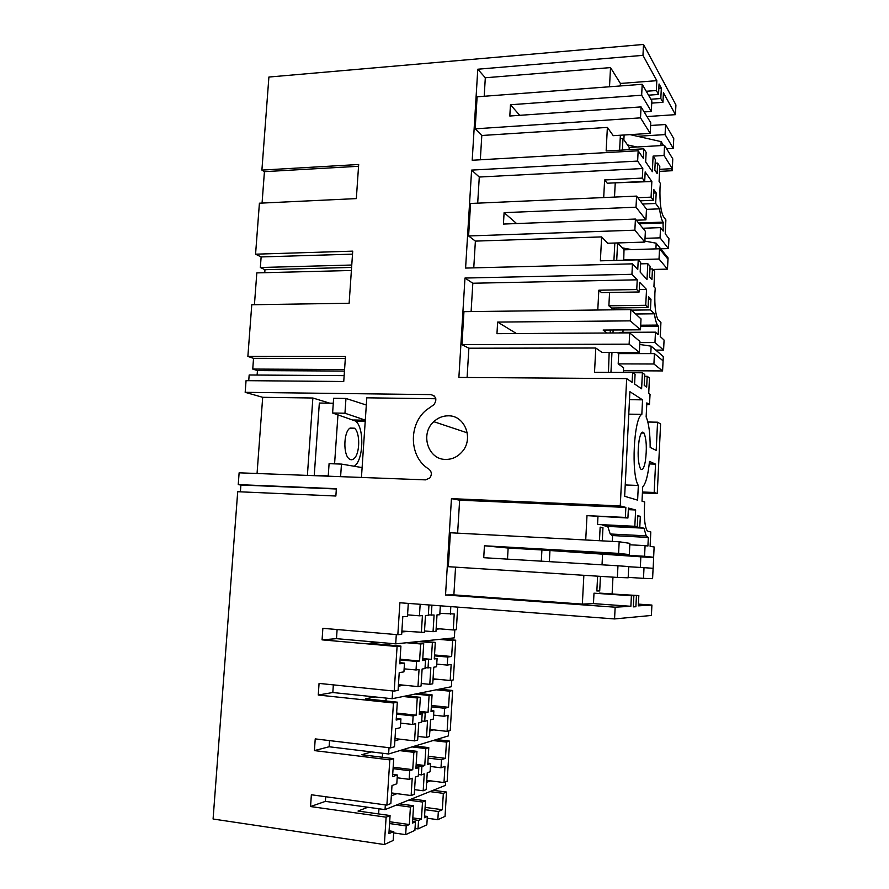 <?xml version="1.0" encoding="UTF-8"?>
<svg xmlns="http://www.w3.org/2000/svg" width="889" height="889" viewBox="0 0 889 889"><rect width="100%" height="100%" fill="white"/><g stroke="black" fill="none" stroke-linecap="round" stroke-linejoin="round"><path stroke-width="1.33" d="M651.837 100.879L642.202 84.288L641.658 95.223L651.315 111.458L651.837 100.879M642.202 84.288L477.115 96.801L475.159 128.838L640.513 117.859L641.069 106.902L509.808 116.015L510.464 104.758L641.658 95.223M640.513 117.859L650.226 133.383L650.759 122.771L641.069 106.902M650.226 133.383L613.243 135.673L607.376 127.416L481.805 135.495L475.159 128.838M484.194 96.268L485.316 77.765L477.782 69.22L472.203 160.253L638.158 150.774L637.635 161.087L471.603 170.099L465.592 268.067L632.457 263.844L631.935 274.312L464.98 278.046L458.88 377.425L626.678 378.614L620.255 505.941L451.445 498.651L445.533 594.985L615.155 607.198L614.566 618.933L399.894 602.764L397.839 634.702L322.863 628.323L322.074 639.858L336.487 638.658L395.705 643.858L454.346 637.858L454.824 629.812M481.805 135.495L480.327 159.787M644.147 111.947L651.315 111.458M519.743 115.326L510.464 104.758M620.211 138.595L622.978 138.417L629.234 147.441L629.112 149.674M622.978 138.417L622.378 150.063M619.611 150.219L620.378 135.228M660.705 248.809L668.461 248.587L668.939 238.663L665.216 233.763L665.883 219.905L663.361 216.449C660.76 211.282 659.638 201.836 660.005 188.124L660.36 183.378L659.082 181.478L659.816 166.399L657.649 163.087L657.138 173.577L654.815 170.11L655.337 159.531L653.104 156.108L652.337 171.677L645.67 161.854L646.136 152.375L643.792 148.83L606.142 150.997L607.376 127.416M659.671 169.321L672.306 168.666L664.061 155.497L653.104 156.108M673.751 138.606L673.284 148.396L665.083 134.606L665.572 124.516L673.751 138.606M666.628 148.774L673.284 148.396M672.306 168.666L672.773 158.853L664.55 145.385L629.234 147.441M650.615 125.482L665.572 124.516M477.782 69.22L642.958 55.351L656.827 80.666L620.4 83.455L620.266 85.944M620.4 83.455L610.521 67.597L609.51 86.766M485.316 77.765L610.521 67.597M656.827 80.666L656.349 90.522L646.259 91.267M651.726 103.113L662.95 102.324L660.816 98.523L661.327 88.133L659.06 83.977L658.538 94.456L656.349 90.522M658.538 94.456L648.526 95.179M661.327 88.133L658.849 88.322M660.816 98.523L650.881 99.235M662.95 102.324L663.416 92.689L675.451 114.659L646.97 116.559M642.958 55.351L643.514 44.45L675.918 104.935L675.451 114.659M240.386 491.828L240.897 485.016L238.241 484.616L239.119 472.815L425.553 479.871L429.809 477.982C432.098 474.57 431.765 471.592 428.82 469.048C409.429 457.502 408.04 425.286 426.064 410.207L433.91 404.684C437.232 399.65 436.243 396.294 430.932 394.605L245.175 392.327L246.053 380.659L343.743 381.503L345.465 356.522L247.875 356.433L251.765 304.749L349.133 303.249L352.722 251.143L255.565 254.187L259.41 203.203L356.333 198.603L358.678 164.498L261.899 170.099L268.9 77.043L643.514 44.45M238.241 484.616L336.364 488.706L335.864 496.018L237.707 491.706L213.082 819.013L384.359 844.55L386.115 817.18L310.55 806.545L311.361 794.766L386.893 805.112L389.804 759.873L314.417 750.594L329.119 746.76L388.615 753.983L448.4 735.892L448.701 730.891M375.091 696.943L365.435 698.81L397.327 702.166L393.449 702.988L390.571 747.893L315.228 738.892L314.417 750.594M393.449 702.988L318.262 695.031L332.819 692.52L392.171 698.721L451.379 686.719L451.779 680.196M394.216 691.097L398.083 690.364L399.228 672.606L403.928 671.873L404.484 663.127L399.794 663.783L400.917 646.092L397.083 646.503L394.216 691.097L319.062 683.408L318.262 695.031M397.083 646.503L322.074 639.858M445.622 459.424C452.057 459.48 457.535 456.946 462.058 451.834C474.015 438.844 464.903 415.307 448.323 415.819C442.833 415.819 437.988 417.763 433.776 421.675C419.93 433.754 427.942 459.669 445.622 459.424M261.899 170.099L264.422 171.666L358.556 166.276M264.422 171.666L262.066 203.07M668.461 248.587L660.06 237.852L660.549 227.628L663.183 231.084L663.038 222.117C661.572 219.861 660.405 215.438 659.56 208.837L655.671 203.481L656.193 192.946L653.86 189.635L653.337 200.258L651.081 197.147L651.848 181.523L645.17 171.91L644.692 181.412L642.325 178.089L642.803 168.521L637.635 161.087M638.158 150.774L643.314 158.375L643.792 148.83M664.061 155.497L664.55 145.385M637.457 136.295L665.083 134.606M657.649 163.087L655.16 163.22M257.054 473.493L262.688 397.305L245.175 392.327M344.143 375.636L249.164 374.991L248.731 380.681M247.875 356.433L253.543 358.345L252.743 369.068L257.443 370.58L257.11 375.047M351.388 270.489L256.821 272.89L254.432 304.705M255.565 254.187L261.133 256.932L260.344 267.511L264.966 269.711L264.744 272.69M642.414 492.951L657.26 493.528L660.594 424.02L657.56 422.197L647.859 422.008M614.566 618.933L651.404 615.455L651.904 605.065L638.413 604.12M439.866 613.354L454.223 613.966L453.257 629.957L456.335 629.69L457.702 607.12M434.477 655.86L447.745 657.06L447.256 665.083L451.156 664.472L450.19 680.496L453.301 679.907L455.701 640.202L442.444 639.08M431.321 706.844L444.622 708.244L444.133 716.267L448.078 715.245L447.1 731.369L450.234 730.447L452.657 690.486L439.366 689.153M428.154 758.095L441.489 759.717L441 767.785L444.978 766.34L443.989 782.564L447.156 781.32L449.59 741.104L436.277 739.559M427.242 818.224L437.833 819.702L445.045 816.358L446.511 792.043L433.165 790.299M264.966 269.711L351.599 267.422M260.344 267.511L351.766 265.033M261.133 256.932L352.511 254.143M655.793 350.11L663.583 350.11L654.96 342.532L655.471 332.164L658.16 334.631L658.56 326.296L657.493 325.085C656.215 323.029 655.193 319.273 654.437 313.806L650.448 309.905L650.97 299.226L648.581 296.793L648.059 307.561L645.736 305.294L646.525 289.436L639.658 282.335L639.18 291.97L636.746 289.536L637.235 279.813L631.935 274.312M663.583 350.11L664.072 340.054L660.249 336.553L660.927 322.507L657.927 319.462C655.515 314.617 654.504 305.805 654.893 293.014L655.249 288.158L653.926 286.736L654.682 271.456L652.459 268.945L651.937 279.591L649.559 276.99L650.081 266.255L647.792 263.666L647.014 279.468L640.169 272.123L640.647 262.499L638.235 259.832L637.757 269.523L632.457 263.844M623.722 260.21L624.011 249.82L617.688 242.93M617.599 242.941L616.71 260.399M613.921 260.477L614.821 243.03M475.382 241.108L468.592 235.963L634.857 230.184L644.825 242.086L607.643 243.253L601.631 236.907L475.382 241.108L473.759 267.856M638.235 259.832L600.375 260.833L601.631 236.907M468.592 235.963L470.581 203.47L636.58 196.102L646.47 209.104L645.936 219.85L636.013 207.204L636.58 196.102M642.803 168.521L479.282 177.033L477.693 203.159M479.282 177.033L471.603 170.099M660.549 227.628L642.88 228.251M645.014 238.341L660.06 237.852M663.583 222.861L639.224 223.75M646.459 209.371L659.56 208.837M655.671 203.481L642.603 204.025M656.193 192.946L653.693 193.057M653.337 200.258L640.169 200.825M651.081 197.147L637.813 197.725M651.848 181.523L614.888 182.856M614.51 197.08L615.221 183.29M644.692 181.412L607.265 183.223L604.62 179.956L642.325 178.089M603.698 197.558L604.62 179.956M652.926 269.467L667.472 269.123L667.95 259.177L659.527 248.776L624.011 249.82M647.792 263.666L640.58 263.844M652.459 268.945L649.948 269M644.825 242.086L645.37 231.318L635.424 219.05L503.43 224.061L504.096 212.649L636.013 207.204M667.472 269.123L659.027 259.032L659.527 248.776M659.027 259.032L623.489 259.977M634.857 230.184L635.424 219.05M504.096 212.649L516.609 223.561M636.357 220.205L645.936 219.85M257.443 370.58L344.465 371.057M252.743 369.068L344.565 369.524M253.543 358.345L345.332 358.478M645.747 556.836L653.626 557.281L644.558 556.27L645.081 545.613L629.801 544.79M653.626 557.281L654.126 546.957L650.115 546.357L650.804 531.933L648.181 531.4L646.859 530.188C644.847 526.01 644.036 518.354 644.436 507.23L644.692 501.963L642.014 501.163L642.703 486.972C645.87 483.449 648.125 474.937 649.481 461.424L655.537 464.125L649.226 463.925M657.26 493.528L654.171 492.473L655.537 464.125M626.678 378.614L632.112 382.326L632.601 372.48L635.079 374.258L634.59 384.015L641.614 388.793L642.403 372.769L644.758 374.502L644.225 385.382L646.67 387.093L647.192 376.303L649.47 377.981L648.714 393.483L650.059 394.405L649.448 404.584L646.825 402.895L646.136 416.93C648.814 423.131 650.148 433.299 650.159 447.4L656.193 450.39L657.56 422.197M645.081 545.613L647.914 546.035L648.325 537.456L646.192 535.834L643.98 528.188L639.78 527.321L640.324 516.331L637.813 515.709L637.257 526.799L634.824 526.288L635.635 509.975L628.412 508.075L627.912 518.009L625.356 517.42L625.856 507.408L620.255 505.941M645.336 461.369C643.914 468.67 642.269 471.081 640.38 468.592C637.869 462.136 637.457 452.634 639.147 440.099C640.58 432.976 642.202 430.632 644.036 433.076C646.547 439.477 646.981 448.912 645.336 461.369M629.901 391.682L624.656 496.295L637.613 500.14L638.335 485.45C630.979 474.67 633.824 417.719 641.836 414.374L642.547 399.839L629.901 391.682M617.066 352.377L618.722 353.6L618.188 363.89L623.567 367.713L623.333 372.435M611.976 352.377L610.943 372.369M609.176 352.377L608.443 372.358M468.87 348.21L461.936 344.632L629.123 344.187L639.358 352.366L601.953 352.377L595.797 348.01L468.87 348.21L467.092 377.492M632.601 372.48L594.519 372.28L595.797 348.01M461.936 344.632L463.947 311.672L630.868 309.594L641.013 318.907L640.48 329.808L630.301 320.862L630.868 309.594M637.235 279.813L472.826 283.235L471.103 311.583M472.826 283.235L464.98 278.046M655.471 332.164L619.8 332.375L619.766 332.953M639.847 342.576L654.96 342.532M658.56 326.296L640.647 326.43M623.056 329.919L622.933 332.364M635.679 314.017L654.437 313.806M650.448 309.905L631.457 310.139M650.97 299.226L648.459 299.26M614.255 307.994L614.166 309.805M648.059 307.561L611.465 308.027L608.876 305.794L609.565 292.481M645.736 305.294L608.876 305.794M646.525 289.436L639.302 289.57M639.18 291.97L601.542 292.625L598.83 290.214L636.746 289.536M597.786 310.005L598.83 290.214M623.422 370.735L662.583 370.924L663.072 360.845L654.426 353.6L618.722 353.6M642.403 372.769L632.935 372.713M647.192 376.303L644.669 376.28M639.358 352.366L639.902 341.443L629.69 332.886L496.962 333.664L497.64 322.085L630.301 320.862M610.176 333.008L610.332 330.008M613.132 329.986L612.977 332.986M662.583 370.924L653.915 364.001L654.426 353.6M653.915 364.001L618.188 363.89M629.123 344.187L629.69 332.886M606.931 333.019L603.12 330.052L640.48 329.808M497.64 322.085L516.465 333.553M651.904 605.065L638.324 605.854L638.824 595.563L636.435 595.619L635.891 606.731L633.324 606.876L633.868 595.686L631.401 595.741L630.879 606.287L615.155 607.198M240.897 485.016L336.342 488.994M545.179 550.28L601.653 553.002M600.131 527.533L602.964 527.666L602.275 540.868M596.863 590.752L599.708 590.941L596.852 590.963L597.619 576.172M600.453 576.35L599.708 590.941M628.712 566.738L644.014 567.66L643.492 578.35L652.593 578.672L653.093 568.315L644.014 567.66M628.19 577.372L643.492 578.35M612.132 593.741L612.966 577.139M638.824 595.563L599.586 593.341M636.435 595.619L599.597 593.107M635.891 606.731L633.335 606.542M633.868 595.686L593.996 593.185L631.401 595.741M630.879 606.287L593.452 603.62L593.996 593.185M593.452 603.62L582.351 604.098L583.862 575.294M455.557 567.149L453.868 594.885L582.351 604.098M622.344 577.594L628.167 577.806L628.723 566.56L617.966 565.782L617.377 577.428L622.344 577.594M541.301 561.17L541.923 549.958L508.141 548.035L629.312 554.569L629.879 543.357L619.177 541.768L450.401 532.767L448.323 566.693L617.377 577.428M625.856 507.408L459.635 500.174L457.624 533.144M459.635 500.174L451.445 498.651M445.533 594.985L453.868 594.885M648.325 537.456L612.121 535.534L610.221 533.989L646.192 535.834M612.61 535.611L612.31 541.401M608.532 553.391L608.487 554.136M616.333 554.658L644.558 556.27M606.565 554.014L601.631 553.491M639.78 527.321L603.064 525.521L607.743 526.41L643.98 528.188M607.743 526.41L610.221 533.989M627.912 518.009L586.996 515.642L625.356 517.42M585.718 539.979L586.996 515.642M635.635 509.975L628.334 509.653M634.824 526.288L597.552 524.466L597.964 516.609M637.257 526.799L597.552 524.466M640.324 516.331L637.78 516.209M619.177 541.768L618.588 553.38L629.312 554.569M599.453 540.712L600.153 527.155L602.964 527.666M507.497 559.125L508.141 548.035L484.438 545.779L618.588 553.38M484.438 545.779L483.727 557.703L617.966 565.782M654.171 492.473L642.458 492.017M332.608 413.007L344.954 413.229L345.965 398.461L333.631 398.283L332.608 413.007L355.533 421.053C364.568 427.409 363.579 460.68 354.189 466.247M435.832 398.75L366.801 397.816L361.445 477.449M329.83 403.195L312.872 398.005L262.688 397.305M366.324 405.028L345.965 398.461M642.547 399.839L629.501 399.672M641.836 414.374L628.779 414.152M625.234 484.961L638.335 485.45M649.448 404.584L646.748 404.539M328.219 476.193L329.086 463.669L341.465 464.091L340.598 476.66M362.112 467.592L341.465 464.091M312.872 398.005L307.383 475.404M365.301 420.119L344.954 413.229M389.804 759.873L393.716 758.639L392.56 776.664L397.361 775.008L396.794 783.798L391.993 785.543L390.838 803.556L386.893 805.112M397.183 777.786L409.151 779.32L409.696 770.73L393.082 768.641M409.696 770.73L412.752 769.674L413.841 752.327L416.974 751.338L415.896 768.585L418.819 767.563L418.297 776.008M409.151 779.331L412.218 778.208L411.129 795.544L414.285 794.299L415.363 777.075L418.297 776.019M416.074 765.773L421.908 766.496L421.386 774.886L418.386 774.508M421.908 766.496L424.764 765.507L425.809 748.571L428.798 747.627L427.753 764.473L430.62 763.484L427.842 763.14M421.386 774.897L424.242 773.852L423.197 790.777L426.209 789.588L427.242 772.763L430.109 771.73L430.62 763.484M441 767.785L430.432 766.474M449.59 741.104L446.445 742.093L445.456 758.339L428.265 756.261M441.489 759.717L445.456 758.339M411.674 798.922L425.509 800.778L424.464 817.736L427.353 816.435L426.831 824.814L418.019 828.904L415.019 828.481M399.461 803.834L413.574 805.756L412.485 823.114L415.441 821.78L414.907 830.359L405.673 834.649L406.217 825.925L409.318 824.536L389.682 821.747M393.671 832.904L405.673 834.649M386.115 817.18L390.071 815.535L388.915 833.682L393.76 831.515L393.182 840.449L384.359 844.55M325.707 796.733L325.396 801.367L310.55 806.545M390.071 815.535L358.023 811.046L367.868 807.245M411.129 795.544L391.527 792.932M378.97 808.79L378.636 813.924M413.574 805.756L410.407 807.068L409.318 824.536M410.407 807.068L396.227 805.134M423.197 790.777L414.574 789.643M425.509 800.778L422.497 802.034L421.442 819.091L412.807 817.891M422.497 802.034L408.596 800.167M443.989 782.564L426.776 780.364M437.833 819.702L438.333 811.513L442.344 809.712L425.109 807.368M446.511 792.043L443.333 793.366L442.344 809.712M413.363 798.244L413.307 799.144M418.019 828.904L418.552 820.391L421.442 819.091M418.552 820.391L412.707 819.569M415.441 821.78L412.596 821.38M443.333 793.366L429.909 791.599M427.353 816.435L424.564 816.058M438.333 811.513L424.964 809.69M406.217 825.925L389.56 823.547M393.76 831.515L389.093 830.837M416.674 745.493L416.63 746.193M418.819 767.563L415.985 767.218M382.559 753.239L382.303 757.239M393.716 758.639L361.745 754.728L371.491 751.905M397.361 775.008L392.705 774.408M430.587 719.79L433.354 719.068L433.854 710.878L431.087 710.578M406.317 695.854L420.353 697.309L419.286 714.423L422.175 713.723L419.352 713.411M422.175 713.723L421.653 722.101L418.752 722.857L417.686 739.97L414.563 740.881L395.005 738.603M386.126 698.098L385.948 700.965M397.327 702.166L396.183 720.057L400.928 718.901L396.294 718.39M400.928 718.901L400.372 727.635L395.627 728.869L394.483 746.749L390.571 747.893M450.19 680.496L433.054 678.829M444.622 708.244L448.556 707.288L431.409 705.477M415.263 694.042L429.098 695.465L432.065 694.831L431.032 711.567L433.854 710.878M419.419 712.345L425.231 712.978L428.065 712.289L419.475 711.367M428.02 668.095L428.542 659.749L431.343 659.36L432.376 642.714L435.299 642.403L434.277 658.949L437.088 658.549L436.577 666.761L433.776 667.195L432.743 683.797L429.787 684.352L430.832 667.661L425.042 667.817M428.542 659.749L422.742 659.216M417.974 686.597L419.041 669.506L416.03 669.984L416.574 661.427L419.575 661.005L420.641 643.969L423.709 643.647L422.653 660.571L425.52 660.171L424.998 668.572L422.119 669.017L421.064 686.008L417.974 686.597L398.45 684.641M400.661 723.124L412.607 724.457L413.141 715.923L396.572 714.123M413.141 715.923L416.174 715.189L396.638 713.056M437.088 658.549L434.321 658.304M447.256 665.083L436.743 664.105M429.787 684.352L421.219 683.508M432.065 694.831L418.297 693.431M420.353 697.309L417.252 697.965L403.15 696.498M333.342 684.874L332.819 692.52M389.682 643.325L389.56 645.092M400.917 646.092L369.102 643.28L378.658 642.358M404.484 663.127L399.861 662.694M416.574 661.427L400.039 659.905M416.03 669.973L404.117 668.839M417.252 697.965L416.174 715.189M425.52 660.171L422.697 659.916M429.098 695.465L428.065 712.289M452.657 690.486L449.534 691.142L436.177 689.808M449.534 691.142L448.556 707.288M455.701 640.202L452.612 640.536L451.645 656.504L434.532 654.96M447.745 657.049L451.645 656.504M412.607 724.457L415.641 723.668L414.563 740.881M425.231 712.978L424.709 721.312L421.73 720.979M424.709 721.312L427.542 720.579L426.509 737.392L429.487 736.514L430.587 719.779M444.133 716.267L433.599 715.123M447.1 731.369L429.92 729.436M424.764 765.507L416.152 764.451M412.752 769.674L393.171 767.218M426.509 737.392L417.908 736.403M425.809 748.571L411.94 746.927M428.798 747.627L414.996 746.004M416.974 751.338L402.906 749.66M413.841 752.327L399.706 750.627M329.541 740.604L329.119 746.76M446.445 742.093L433.054 740.537M419.575 661.005L400.083 659.205M431.332 659.36L422.775 658.571M440.333 605.809L439.788 614.732L437.01 614.877L435.977 631.434L433.054 631.679L434.088 615.032L428.342 614.944M431.309 615.177L431.932 605.176M428.965 604.953L428.32 615.332L425.475 615.477L424.42 632.423L401.884 631.057M453.257 629.957L436.166 628.545M421.353 632.69L422.419 615.644L419.441 615.799L420.164 604.287M433.054 631.679L424.509 630.968M450.356 614.177L450.823 606.598M408.295 603.398L407.462 616.433L402.806 616.677L401.672 634.368L397.839 634.702M420.641 643.969L406.573 642.747M423.709 643.647L409.707 642.425M435.299 642.403L421.564 641.213M432.376 642.714L418.575 641.514M337.109 629.534L336.487 638.658M419.441 615.799L407.562 614.866M452.612 640.536L439.277 639.402M349.499 428.465C343.543 433.154 343.265 454.69 349.099 458.813C350.799 460.18 352.5 460.058 354.211 458.446C360.078 453.412 360.234 432.298 354.422 428.187L349.499 428.465M316.184 475.737L314.25 475.382L319.34 403.039L333.286 403.25M328.241 475.904L314.25 475.382M337.964 414.785L334.575 463.858M630.045 134.628L661.149 141.629L663.483 145.44M672.695 160.476L672.262 170.721L659.571 171.366M671.006 168.732L672.262 170.721M627.478 144.907L636.913 146.985M661.149 141.629L660.949 145.585M624.111 134.995L623.867 139.706M644.881 241.097L656.182 243.197L668.072 257.921L667.517 268.222M622.211 247.864L631.735 249.598M656.182 243.197L655.904 248.887M618.566 242.908L618.522 243.842M639.747 344.476L651.148 346.154L663.327 356.556L662.772 366.979M617.833 352.377L626.478 353.6M651.148 346.154L650.781 353.6M541.923 549.958L653.659 557.703L653.148 568.404M640.869 556.292L640.324 567.438M602.598 553.747L602.031 564.815M549.346 561.648L549.947 550.747M439.933 628.856L436.121 629.168M407.284 631.501L401.828 631.946M396.305 634.568L395.705 643.858M436.832 679.196L432.987 679.896M403.873 685.186L398.361 686.186M392.671 690.931L392.171 698.721M433.71 729.858L429.832 730.947M400.428 739.226L394.86 740.804M389.026 747.716L388.615 753.983M325.396 801.367L385.037 809.623L445.4 785.376L445.611 781.931M430.565 780.853L426.653 782.342M396.961 793.655L391.338 795.799M385.337 804.901L385.037 809.623M663.172 222.306L638.78 223.195M658.138 325.896L640.658 326.03M647.881 537.378L612.121 535.534M430.932 394.605L434.143 395.849M365.301 420.219L353.644 419.986M638.635 223.017L663.038 222.117M640.702 325.218L657.493 325.085M644.036 433.076L641.402 433.021M365.223 421.253L355.533 421.053M467.258 432.832L433.776 421.675M349.955 428.087L354.422 428.187"/></g></svg>
